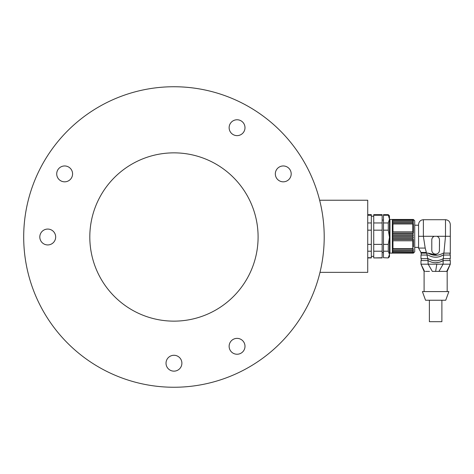 <?xml version="1.0" encoding="UTF-8"?>
<svg xmlns="http://www.w3.org/2000/svg" width="474" height="474" viewBox="0 0 474 474"><rect width="100%" height="100%" fill="white"/><g stroke="black" fill="none" stroke-linecap="round" stroke-linejoin="round"><path stroke-width="0.71" d="M173.952 86.748A150.252 150.252 0 0 1 304.077 161.871A150.252 150.252 0 0 0 43.827 161.871A150.252 150.252 0 0 0 173.952 387.252A150.252 150.252 0 0 0 304.077 161.871M283.256 181.826A7.934 7.934 0 0 0 290.129 169.929A7.934 7.934 0 0 0 276.389 169.929A7.934 7.934 0 0 0 283.256 181.826M173.952 371.148A7.934 7.934 0 0 0 180.825 359.245A7.934 7.934 0 0 0 167.085 359.245A7.934 7.934 0 0 0 173.952 371.148M237.059 354.238A7.934 7.934 0 0 0 243.932 342.335A7.934 7.934 0 0 0 230.192 342.335A7.934 7.934 0 0 0 237.059 354.238M47.738 244.934A7.934 7.934 0 0 0 54.611 233.036A7.934 7.934 0 0 0 40.871 233.036A7.934 7.934 0 0 0 47.738 244.934M64.648 181.826A7.934 7.934 0 0 0 71.521 169.929A7.934 7.934 0 0 0 57.781 169.929A7.934 7.934 0 0 0 64.648 181.826M246.824 194.927A84.141 84.141 0 0 0 101.086 194.927A84.141 84.141 0 0 0 173.952 321.141A84.141 84.141 0 0 0 246.824 194.927M180.825 359.245A7.934 7.934 0 0 0 167.085 359.245A7.934 7.934 0 0 0 173.952 371.148A7.934 7.934 0 0 0 180.825 359.245M243.932 342.335A7.934 7.934 0 0 0 230.192 342.335A7.934 7.934 0 0 0 237.059 354.238A7.934 7.934 0 0 0 243.932 342.335M290.129 169.929A7.934 7.934 0 0 0 276.389 169.929A7.934 7.934 0 0 0 283.256 181.826A7.934 7.934 0 0 0 290.129 169.929M243.932 123.732A7.934 7.934 0 0 0 230.192 123.732A7.934 7.934 0 0 0 237.059 135.629A7.934 7.934 0 0 0 243.932 123.732M71.521 169.929A7.934 7.934 0 0 0 57.781 169.929A7.934 7.934 0 0 0 64.648 181.826A7.934 7.934 0 0 0 71.521 169.929M54.611 233.036A7.934 7.934 0 0 0 40.871 233.036A7.934 7.934 0 0 0 47.738 244.934A7.934 7.934 0 0 0 54.611 233.036M319.642 200.235L367.723 200.235L367.723 272.354L319.986 272.354M413.399 250.29L392.359 250.29L392.359 248.957L413.399 248.957L412.795 248.637L413.399 248.957L412.795 250.13L413.399 250.29L412.795 251.386L413.399 251.386L412.795 252.393L413.399 252.227L412.795 253.122L413.393 253.122L392.964 253.122L392.359 252.227L392.359 251.386L392.964 251.386L392.359 250.29L392.964 250.13L392.359 248.957L392.964 248.637L392.964 240.786L392.359 239.56L392.964 238.558L392.359 237.391L392.964 236.295L392.359 235.199L392.964 234.032L392.359 233.024L392.964 231.804L392.964 223.953L392.359 223.633L392.359 222.3L413.399 222.3L412.795 222.46L413.399 223.633L412.795 223.953L413.399 223.633L392.359 223.633L392.964 222.46L412.795 222.46M412.795 251.386L392.964 251.386M392.964 223.953L412.795 223.953L412.795 231.804L413.399 233.024L412.795 234.032L413.399 235.199L412.795 236.295L413.399 237.391L412.795 238.558L413.399 239.56L412.795 240.786L412.795 248.637L392.964 248.637M413.399 235.199L392.359 235.199L392.359 233.024L413.399 233.024L413.399 224.243M392.964 236.295L412.795 236.295M413.399 220.363L412.795 219.462L413.399 220.363L412.795 220.197L413.399 221.204L412.795 221.198L413.399 222.3M412.795 221.198L392.359 221.204L392.964 219.462L392.365 219.462L392.359 220.363L392.359 222.3L392.964 221.198M413.399 247.007L413.399 239.56L392.359 239.56L392.359 237.391L413.399 237.391M388.277 214.657L383.466 214.657L383.466 215.261L388.277 215.261L388.277 214.657L389.48 215.86L389.48 252.642L389.96 253.122L392.964 253.122M392.359 253.122L392.359 252.227L412.795 252.393M392.964 252.393L392.359 251.386L392.359 250.29M412.795 234.032L392.964 234.032M392.964 222.46L392.359 222.3M412.795 250.13L392.964 250.13M392.359 237.391L392.359 235.199M392.964 238.558L412.795 238.558M412.795 220.197L392.964 220.197M389.48 219.948L389.96 219.468L389.96 253.122M392.359 239.56L392.359 248.957M392.359 223.633L392.359 233.024M412.795 231.804L392.964 231.804M392.964 240.786L412.795 240.786M413.393 253.122L414.72 251.801L414.72 220.789L413.393 219.462L392.964 219.462M418.566 236.295L418.566 224.516L418.566 236.295L423.377 236.295L425.196 248.074L418.566 248.074L418.566 236.295L418.566 248.074L420.971 252.452L418.566 248.074L418.566 247.375L414.72 247.375M431.79 246.385L431.79 239.903C431.873 238.179 432.709 236.976 434.297 236.295L436.975 236.295C438.557 236.97 439.392 238.173 439.481 239.903L439.481 246.373M439.481 239.903L439.41 250.989M439.481 250.236A3.845 3.845 0 0 1 435.636 254.082A3.845 3.845 0 0 1 431.79 250.236L431.79 244.46M431.79 239.903A3.845 3.845 0 0 1 432.478 237.705M450.3 232.041L450.3 224.516L450.3 236.295L436.975 236.295A3.845 3.845 0 0 1 438.794 237.699M450.3 231.762L450.3 224.516C450.016 221.595 448.41 219.995 445.495 219.705L445.495 236.295L443.907 253.122L450.3 253.122L450.004 255.048L450.004 253.122M425.196 248.074L426.375 252.458L420.971 252.452L420.971 253.122L428.034 253.122L426.671 253.122L427.151 255.048L428.034 255.048L427.021 255.048L428.141 260.641M443.907 253.122L443.231 253.122C438.177 255.996 433.112 255.996 428.034 253.122L437.158 255.208M450.3 236.295L450.3 253.122M431.666 256.653L433.639 257.068M435.642 257.21L437.621 257.074M439.605 256.653L443.231 255.048C438.177 257.921 433.112 257.921 428.034 255.048M426.671 253.122L421.262 253.122L421.262 255.048M432.501 260.469L428.034 258.65C433.112 261.529 438.177 261.529 443.231 258.65L450.3 258.65L450.3 255.048L443.67 255.048L448.795 255.048M450.3 255.048L450.3 258.65L443.314 258.65L443.67 255.048L443.231 255.048M427.021 255.048L420.971 255.048L420.971 258.65L427.732 258.65M441.176 259.711L438.563 260.516M436.513 260.789L433.633 260.676M431.701 262.193L433.633 262.602M435.582 262.738L439.167 262.3M439.641 262.169L443.184 260.605C438.142 263.449 433.088 263.443 428.034 260.576L420.971 260.576L420.971 264.184L424.574 271.395L424.094 271.395L420.971 264.184L443.089 264.184L438.93 271.395L441.881 271.395M450.004 258.65L450.004 260.576L450.004 258.65M421.262 258.65L421.262 260.576L428.034 260.576M447.178 291.587L447.178 271.395L446.692 271.395L450.3 264.184L450.3 260.576L443.231 260.576M436.803 264.184L435.636 271.395L432.341 271.395L446.692 271.395M447.178 271.395L450.3 264.184L443.089 264.184L443.184 260.605M429.497 271.395L425.451 271.395M445.643 271.395L446.484 271.395M435.636 291.587L422.411 291.587L425.539 300.243L445.732 300.243L448.86 291.587L435.636 291.587M441.887 300.243L441.887 321.686L429.385 321.686L429.385 300.243M388.277 257.72L389.48 254.461L388.277 251.202L388.277 244.377L389.48 237.273L389.48 256.73L388.277 257.933L383.466 257.72L388.277 257.933M383.466 215.261L383.466 222.958L388.277 222.958L389.48 219.107L388.277 215.261M388.277 251.202L383.466 251.202L383.466 257.72M388.277 244.377L383.466 244.377L383.466 251.202M389.48 237.273L388.277 230.168L383.466 230.168L383.466 244.377M388.277 230.168L388.277 222.958M383.466 222.958L383.466 230.168M382.145 215.261L373.731 215.261L373.731 214.657L382.145 214.657L382.145 257.933L373.731 257.933L382.145 257.72M382.145 222.958L373.731 222.958L373.731 230.168L382.145 230.168M373.731 215.261L373.731 222.958M382.145 251.202L373.731 251.202L373.731 257.72M382.145 244.377L373.731 244.377L373.731 251.202M373.731 230.168L373.731 244.377M367.723 257.933L371.326 257.933L371.326 214.657L367.723 214.657M367.723 257.72L371.326 257.72M371.326 251.202L367.723 251.202M367.723 215.261L371.326 215.261M367.723 222.958L371.326 222.958M367.723 230.168L371.326 230.168M367.723 244.377L371.326 244.377M418.566 224.516C418.856 221.595 420.456 219.995 423.377 219.705L423.377 236.295L434.297 236.295M426.375 252.458L426.547 253.122M443.771 253.122L443.534 255.048M443.166 258.691L443.03 260.7M427.986 260.576L428.182 264.184L432.341 271.395M389.96 219.468L392.365 219.462M414.72 225.209L418.566 225.209M423.377 219.705L445.495 219.705M424.094 291.587L424.094 271.395M382.145 252.524L383.466 252.524M382.145 220.066L383.466 220.066M371.326 256.369L373.731 256.369M371.326 216.221L373.731 216.221"/></g></svg>
